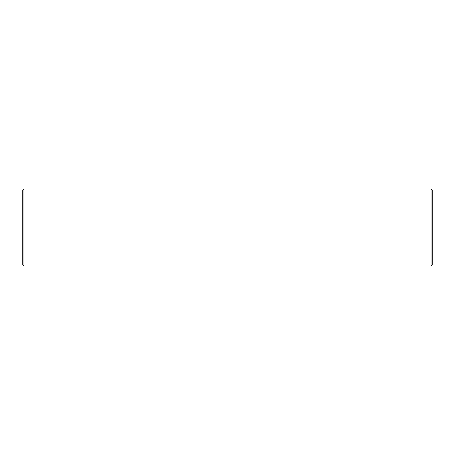 <?xml version="1.0" encoding="UTF-8"?>
<svg xmlns="http://www.w3.org/2000/svg" width="455" height="455" viewBox="0 0 455 455"><rect width="100%" height="100%" fill="white"/><g stroke="black" fill="none" stroke-linecap="round" stroke-linejoin="round"><path stroke-width="0.68" d="M23.978 265.891L23.978 189.109L22.75 190.338L22.75 264.662L23.978 265.891L431.022 265.891L432.25 264.662L432.25 190.338L431.022 189.109L431.022 265.891M23.978 189.109L431.022 189.109"/></g></svg>
